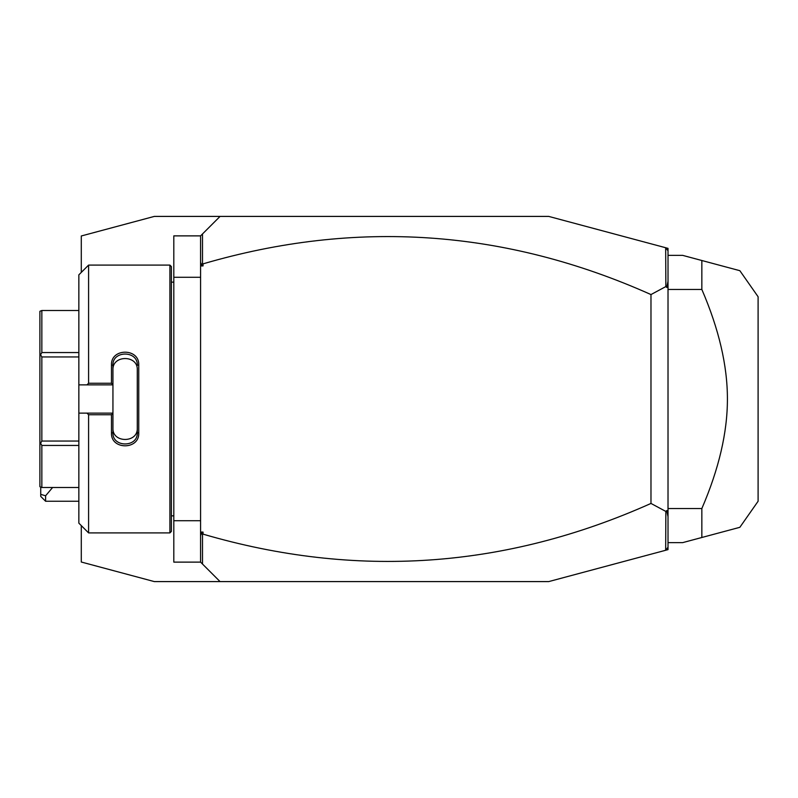 <?xml version="1.0" encoding="UTF-8"?>
<svg xmlns="http://www.w3.org/2000/svg" width="798" height="798" viewBox="0 0 798 798"><rect width="100%" height="100%" fill="white"/><g stroke="black" fill="none" stroke-linecap="round" stroke-linejoin="round"><path stroke-width="1.2" d="M665.672 247.739L668.016 248.368L668.016 549.632L548.725 581.592L220.058 581.592L200.577 562.121L173.804 562.121L173.804 235.879L200.577 235.879L220.058 216.408L548.725 216.408L665.672 247.739L665.861 286.562L650.978 294.562C505.194 229.375 355.868 219.141 203.021 263.869L203.021 265.934L201.116 264.557L202.502 263.51L202.502 233.954M81.286 525.603L81.286 562.021L154.323 581.592L227.809 581.592M81.286 272.397L81.286 235.979L154.323 216.408L227.809 216.408M200.577 277.275L173.804 277.275M200.577 520.725L173.804 520.725M169.904 265.096L169.904 532.904L171.371 531.438L171.371 266.562L169.904 265.096L88.588 265.096L88.588 383.249L111.481 383.249L111.481 364.965C110.713 347.928 139.51 347.938 138.742 364.965L138.742 433.035L137.286 432.666L137.286 369.853C138.064 354.781 112.159 354.781 112.937 369.853L112.937 365.334C112.149 350.302 138.074 350.292 137.286 365.334L138.742 364.965M88.588 265.096L78.852 274.841L78.852 384.875L86.962 384.875L88.588 383.249M86.962 384.875L112.937 384.875L111.481 383.249M112.937 384.716L112.937 365.334L111.481 364.965M112.937 384.875L112.937 413.284L111.481 414.751L88.588 414.751L86.962 413.125L78.852 413.125L78.852 523.159L88.588 532.904L88.588 414.751M138.742 433.035C139.51 450.062 110.703 450.062 111.481 433.035L111.481 414.751M111.481 433.035L112.937 432.666L112.937 413.284M137.286 428.147C138.064 443.219 112.159 443.219 112.937 428.147L112.937 432.666C112.149 447.698 138.074 447.708 137.286 432.666M112.937 413.125L86.962 413.125M78.852 384.875L78.852 413.125M78.852 445.444L41.845 445.444L40.578 443.249L41.845 441.055L41.845 356.945L40.578 354.751L41.845 352.556L41.845 310.502L39.9 311.29L39.9 355.15L40.578 354.751M78.852 487.498L41.845 487.498L41.845 445.444M78.852 441.055L41.845 441.055M40.578 443.249L39.9 442.85L39.9 486.71L41.845 487.498M78.852 310.502L41.845 310.502M78.852 352.556L41.845 352.556M78.852 356.945L41.845 356.945M39.9 442.85L39.9 355.15M200.577 562.121L200.577 235.879M200.577 262.063L201.116 264.557M203.021 265.934L200.577 265.934M202.502 263.51L203.021 263.869M668.016 250.801L665.861 247.988M200.577 532.067L203.021 532.067L203.021 534.131C355.868 578.859 505.194 568.625 650.978 503.438L665.861 511.438L665.672 550.261M203.021 534.131L202.502 534.49L201.116 533.443L203.021 532.067M202.502 564.046L202.502 534.49M668.016 547.199L665.861 550.012M668.016 281.265L666.759 287.44L665.861 286.562M666.759 287.44L668.016 286.831M665.861 511.438L666.759 510.56L668.016 511.169M650.978 503.438L650.978 294.562M668.016 516.735L666.759 510.56M200.577 535.937L201.116 533.443M668.016 542.64L682.629 542.64L701.841 537.493L701.841 508.555C718.918 468.965 727.447 432.446 727.417 399C727.437 365.544 718.918 329.025 701.841 289.445L668.016 289.445M701.841 508.555L668.016 508.555M668.016 255.36L682.629 255.36L739.856 270.692L701.841 260.507L701.841 289.445M701.841 537.493L739.856 527.308L701.841 537.493M739.856 527.308L758.1 501.254L758.1 296.746L739.856 270.692M45.606 501.254L40.728 496.386L40.728 494.371L45.606 495.787L45.606 501.254L78.852 501.254M40.728 494.371L40.728 487.498M45.606 495.787L52.598 487.498M171.371 282.143L173.804 282.143M169.904 532.904L88.588 532.904M171.371 515.857L173.804 515.857"/></g></svg>
